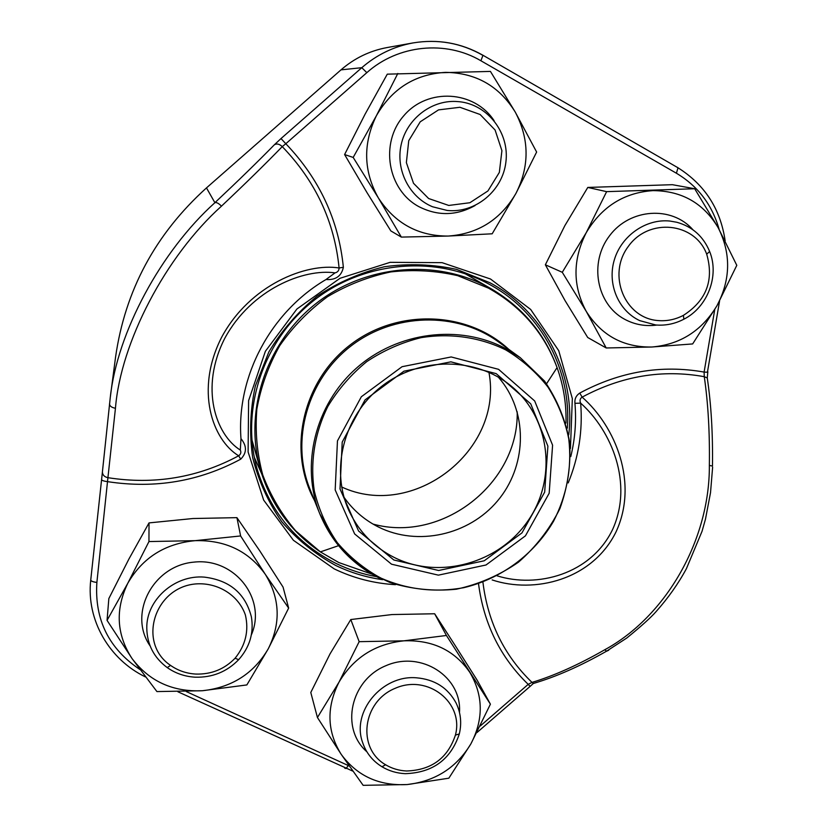<?xml version="1.0" encoding="UTF-8"?>
<svg xmlns="http://www.w3.org/2000/svg" width="827" height="827" viewBox="0 0 827 827"><rect width="100%" height="100%" fill="white"/><g stroke="black" fill="none" stroke-linecap="round" stroke-linejoin="round"><path stroke-width="1.24" d="M406.574 770.991C431.456 770.144 447.738 758.183 455.408 735.11C464.154 702.65 427.89 673.871 395.347 688.24C362.309 701.472 356.644 748.187 385.599 764.758C391.946 768.552 398.945 770.63 406.574 770.991M405.251 773.669C396.795 773.266 389.052 770.971 382.012 766.774C372.584 760.954 366.113 752.859 362.608 742.491C351.289 711.851 381.991 674.77 416.374 677.799C434.609 679.37 447.831 687.744 456.049 702.94C460.773 712.729 461.869 723.067 459.316 733.942C450.818 759.486 432.79 772.728 405.251 773.669M448.761 205.447L469.891 202.729L487.92 190.954L499.343 172.398L501.917 150.669L495.084 130.004L480.115 114.498L459.915 107.283L438.517 109.888L420.23 121.807L408.755 140.662L406.367 162.619L413.5 183.274L428.644 198.532L448.761 205.447M447.19 210.451L432.573 206.771C409.51 197.322 395.564 170.259 401.116 144.911C406.481 119.522 430.557 100.367 455.76 101.452L459.533 101.731C488.013 104.729 509.587 133.137 505.907 161.999C502.651 190.903 475.287 213.469 447.19 210.451M658.013 320.556C666.851 321.3 675.318 319.563 683.422 315.356C706.413 300.542 714.177 280.157 706.703 254.189C695 222.225 648.699 217.418 628.262 246.498C606.884 274.843 624.726 318.25 658.013 320.556M655.718 324.97L639.726 320.628C618.348 310.673 607.018 283.94 614.337 259.812C621.47 235.643 646.094 218.504 669.984 221.057L676.817 222.267C692.385 226.629 703.322 236.367 709.628 251.491C719.635 275.815 707.55 307.262 683.846 319.212C674.873 323.874 665.508 325.786 655.718 324.97M195.803 674.067C211.319 674.501 224.406 669.229 235.075 658.24C245.598 645.194 249.041 630.774 245.381 614.968C238.579 595.275 217.935 582.249 195.782 583.924C154.132 587.387 137.22 643.044 170.558 665.404C178.043 670.635 186.457 673.519 195.803 674.067M195.213 677.189C184.866 676.589 175.541 673.395 167.25 667.606C153.936 657.682 147.113 644.533 146.782 628.158C146.245 599.854 174.724 574.589 204.352 577.122C229.699 580.244 245.381 593.497 251.387 616.88C254.013 632.851 249.764 647.117 238.672 659.667C226.867 671.824 212.384 677.664 195.213 677.189M565.999 423.083C566.485 404 563.518 385.506 557.078 367.601C544.125 332.981 521.258 306.497 488.488 288.147L457.765 275.691C435.86 270.646 413.562 269.395 390.871 271.918C368.439 276.632 347.288 284.912 327.44 296.759C308.791 310.456 292.892 326.748 279.733 345.665C268.475 365.689 260.846 386.85 256.846 409.138C255.047 431.601 257.021 453.537 262.748 474.946C270.553 495.59 281.531 514.229 295.694 530.851L320.369 551.888C290.99 531.926 271.06 504.708 260.567 470.222L251.832 439.457M464.877 273.582L492.572 289.595C523.429 308.213 544.931 334.222 557.078 367.601L546.595 383.697M391.543 564.2L354.638 533.932L335.183 489.956L337.457 440.905L361.337 396.753L402.056 366.702L451.18 356.954L498.567 369.328L534.676 400.95L552.591 445.195L549.18 493.243L525.434 535.844L486.007 564.996L438.372 575.147L391.543 564.2M393.848 559.993L358.577 531.017L340.011 488.964L342.213 442.073L365.038 399.896L403.948 371.178L450.901 361.844L496.2 373.639L530.738 403.855L547.898 446.166L544.673 492.127L521.961 532.898L484.229 560.789L438.641 570.496L393.848 559.993M394.531 557.605C374.393 547.484 359.394 532.257 349.521 511.913C329.787 470.542 343.37 415.981 381.609 386.395C419.671 356.571 475.907 356.778 511.179 386.054C550.337 418.028 557.305 478.626 528.039 520.772C499.188 563.208 439.582 579.934 394.531 557.605M498.33 377.122L501.524 380.989C528.37 415.361 526.199 467.203 497.409 501.069C468.795 535.1 417.687 546.523 378.642 527.109C366.154 520.876 355.6 512.285 346.978 501.317L344.011 497.275M517.206 411.794C518.86 483.557 442.156 543.267 372.998 524.07M488.933 372.305C503.788 450.25 413.562 520.493 341.644 486.979M567.322 428.148C571.757 371.55 542.305 314.27 492.065 285.842L488.716 283.971C434.868 254.695 362.836 261.311 312.813 301.276C262.748 341.189 240.399 409.903 257.052 468.816C270.191 511.934 296.583 543.515 336.238 563.549C349.066 569.762 362.505 574.134 376.564 576.667M261.611 473.695L254.271 457.176M240.306 450.064C215.826 434.847 199.359 387.842 224.872 338.14C251.47 289.171 303.902 268.382 335.028 272.869L325.993 279.536C270.46 312.079 236.367 376.688 240.977 438.661L240.306 450.064C241.36 452.328 240.812 454.24 238.662 455.791C212.415 439.881 194.665 390.024 221.729 337.085C249.94 284.85 306.124 262.728 339.091 267.969C334.459 221.626 315.511 181.165 282.245 146.617C265.725 163.663 245.464 183.511 221.471 206.15C165.503 256.442 120.67 342.409 115.449 408.269L107.924 477.686C104.44 476.941 102.6 475.06 102.403 472.041L90.743 580.037C91.032 581.185 93.069 581.981 96.883 582.415C94.443 619.547 108.782 648.585 139.908 669.508M712.626 467.162L710.517 492.696L705.452 519.253L702.02 531.358L686.41 568.666C678.357 583.624 668.195 597.993 655.925 611.784C650.673 617.738 640.935 626.515 626.701 638.082L606.553 651.19C580.182 666.169 555.796 676.92 533.394 683.433L532.009 682.399C554.173 675.711 578.435 664.825 604.795 649.733C665.756 616.601 709.824 540.248 709.359 465.394C709.824 432.779 708.129 403.214 704.273 376.688C662.396 369.131 621.677 375.954 582.136 397.136C615.722 426.68 638.62 483.051 616.063 531.813C592.432 579.965 534.418 594.013 492.137 579.923M102.424 471.69L110.27 397.456C117.176 332.444 160.955 251.17 214.896 202.698L206.481 187.894C155.404 234.082 125.104 290.484 115.563 357.109L110.27 397.456M497.12 575.83C536.94 588.317 590.881 574.61 612.631 529.445C633.368 483.65 611.877 431.012 580.657 403.142L574.941 403.307C574.496 398.934 576.099 395.523 579.768 393.063L582.136 397.136C579.996 398.583 579.5 400.588 580.657 403.142C582.87 430.629 578.714 457.228 568.201 482.927M579.768 393.063C620.012 371.499 661.455 364.511 704.108 372.078L704.273 376.688L707.261 377.949L707.84 371.705M707.654 380.689L707.271 377.96M714.724 309.67L704.108 372.078L707.426 372.253L719.573 301.007M482.947 582.415C487.909 622.307 504.263 655.625 532.009 682.399L528.195 684.353C500.418 657.424 483.867 623.961 478.554 583.996M537.674 682.151L533.456 683.464M533.394 683.433L530.138 686.369L528.195 684.353L480.301 725.972M719.19 229.575C712.254 204.941 697.998 186.158 676.424 173.236L480.89 60.753C445.743 39.985 397.963 44.761 366.826 72.662L285.811 143.733L281.015 138.554L274.368 144.766C276.818 143.35 279.443 143.96 282.245 146.617L285.811 143.733C319.501 179.004 338.688 220.189 343.36 267.307L339.091 267.969C339.008 270.615 337.654 272.248 335.028 272.869M145.449 676.92C109.433 659.626 86.132 620.064 90.743 580.037L101.587 479.588C101.907 480.518 103.985 481.221 107.83 481.686C155.083 488.881 199.379 481.376 240.719 459.171C246.911 452.845 246.994 446.001 240.977 438.661M240.719 459.171L238.662 455.791C197.973 477.624 154.401 484.932 107.924 477.686L96.883 582.415M606.625 191.647L586.229 232.687L562.277 272.3L586.209 311.314L606.201 347.971L651.676 347.02L692.664 343.929L717.019 305.628L736.795 265.333L718.26 227.859L694.69 188.742L606.625 191.647L587.79 187.44L564.841 225.668L545.365 264.795L562.277 272.3M587.79 187.44L672.392 184.69L694.69 188.742M545.365 264.795L565.006 300.532L587.718 337.499L606.201 347.971M656.886 325.063C645.432 326.572 634.691 324.649 624.664 319.274C596.556 304.388 588.741 262.635 609.602 235.705C629.926 208.352 671.772 205.572 692.964 229.792M718.26 227.859C703.591 203.194 681.82 190.779 652.948 190.624C623.971 192.639 601.725 206.667 586.229 232.687C572.604 259.678 572.604 285.894 586.209 311.314C601.487 335.504 623.31 347.402 651.676 347.02C679.97 344.694 701.761 330.903 717.019 305.628C730.717 279.412 731.13 253.486 718.26 227.859M397.818 73.469L376.419 115.677L353.181 157.43L378.404 197.994L401.333 237.091L448.213 236.057L492.179 233.793L515.914 193.466L536.63 152.034L515.262 112.09L490.432 71.411L387.284 74.161L364.986 114.364L344.601 154.556L353.181 157.43M344.601 154.556L366.971 192.567L390.851 230.929L401.333 237.091M475.08 205.53C456.545 215.816 437.886 216.219 419.082 206.75C387.636 190.158 379.448 143.133 403.896 115.635C427.693 87.528 474.409 90.412 494.101 120.69M515.262 112.09C499.219 86.101 476.001 72.859 445.598 72.362C415.133 74.151 392.081 88.592 376.419 115.677C362.774 143.795 363.435 171.241 378.404 197.994C395.11 223.476 418.379 236.171 448.213 236.057C477.923 233.938 500.48 219.744 515.914 193.466C529.662 166.186 529.445 139.06 515.262 112.09M148.953 541.561L127.844 583.169L107.055 620.374L132.072 658.602L156.923 691.579L202.284 690.741L246.859 684.932L268.186 648.937L288.644 608.093L265.271 574.289L240.616 535.948L195.151 540.662L148.953 541.561L149.025 522.902L128.971 558.918L108.844 598.562L107.055 620.374M288.644 608.093L283.061 587.098L259.699 550.741L236.925 517.65L240.616 535.948M236.925 517.65L192.97 518.519L149.025 522.902M150.111 645.939C127.844 614.006 152.809 565.647 193.797 562.143C234.62 557.346 267.08 599.172 251.356 634.878M265.271 574.289C248.648 551.092 225.275 539.886 195.151 540.662C165.038 543.535 142.606 557.708 127.844 583.169C115.098 609.509 116.504 634.65 132.072 658.602C149.325 681.314 172.719 692.034 202.284 690.741C231.663 687.609 253.631 673.674 268.186 648.937C281.046 623.341 280.074 598.459 265.271 574.289M359.156 641.669L339.018 682.13L317.434 717.516L341.21 754.348L363.146 785.33L407.184 784.554L448.844 778.197L470.863 743.918L490.411 704.17L446.425 635.477L403.989 640.822L359.156 641.669L350.793 619.537L330.035 653.878L310.787 692.478L317.434 717.516M490.411 704.17L477.045 680.011L454.788 644.915L434.651 613.758L446.425 635.477M434.651 613.758L391.926 614.564L350.793 619.537M366.868 751.764C339.959 728.339 350.462 679.959 386.095 665.621C421.294 650.239 462.055 676.775 459.492 712.502M469.85 672.413C454.592 650.342 432.635 639.809 403.989 640.822C375.303 643.84 353.646 657.61 339.018 682.13C326.262 707.457 326.996 731.533 341.21 754.348C357.057 775.974 379.045 786.043 407.184 784.554C435.209 781.298 456.432 767.756 470.863 743.918C483.702 719.273 483.361 695.435 469.85 672.413M260.567 470.222C243.686 412.208 265.384 344.218 314.663 304.615C363.901 264.971 435.064 258.272 488.24 287.155L492.572 289.595M314.477 500.459C287.269 450.632 302.279 381.919 349.645 345.335C396.733 308.378 467.028 310.683 508.667 349.263M338.553 545.675L320.369 551.888L338.801 562.546L371.985 574.145M498.598 341.964C456.545 311.241 393.559 312.709 350.483 346.399C307.262 379.903 290.391 440.605 309.867 488.912L319.78 513.774C300.335 465.374 315.087 404.817 356.251 368.315C397.332 331.72 459.626 323.905 505.876 348.694L520.276 357.678L498.598 341.964M379.831 578.321C351.899 564.345 331.885 542.822 319.78 513.774L336.486 542.998C351.444 559.962 369.224 573.111 389.827 582.435C411.443 589.227 433.627 591.481 456.39 589.206C478.812 584.307 499.508 575.303 518.477 562.174C535.855 546.998 549.666 529.146 559.9 508.615C567.694 487.103 570.95 465.043 569.658 442.424C565.668 420.157 557.284 399.699 544.507 381.04L520.276 357.678M505.762 349.904C479.877 337.189 450.322 332.888 420.933 337.685C401.581 342.502 383.532 350.483 366.785 361.606C351.206 374.331 338.253 389.238 327.905 406.336C314.601 433.038 309.929 462.634 314.363 491.207C318.912 509.866 326.562 527.016 337.292 542.646C349.583 557.047 364.004 568.811 380.565 577.949C407.06 589.589 434.764 592.835 463.689 587.708C501.121 578.848 534.035 554.514 553.521 521.299C566.94 495.135 572.026 467.658 568.769 438.879C564.955 420.343 558.018 403.069 547.95 387.057C536.237 372.171 522.178 359.776 505.762 349.904M281.015 138.554L361.792 67.69C376.75 54.727 393.817 46.477 412.993 42.932C437.752 38.838 460.99 42.901 482.699 55.109L482.513 55.13M115.449 408.269C111.666 407.566 109.681 406.109 109.505 403.907L109.515 403.793M366.826 72.662L361.792 67.69L340.993 69.861L206.492 187.894M221.471 206.15C218.669 203.308 216.478 202.16 214.896 202.698C238.331 180.668 258.148 161.358 274.368 144.766M480.89 60.753L482.947 55.388C461.187 42.973 437.876 38.828 412.993 42.932L387.191 47.542C369.876 50.736 354.473 58.179 340.993 69.861L340.941 69.913M395.471 584.679C373.938 583.438 353.511 578.166 334.17 568.862L293.409 540.289L263.658 500.097L248.11 451.976L248.607 400.64L265.395 351.258L296.924 308.998L340 278.296L390.127 262.335L442.063 262.655L490.504 279.009L530.655 309.443L558.742 350.7L572.336 398.583L570.444 448.441M325.993 279.536C335.7 280.177 341.489 276.104 343.36 267.307M186.323 691.589L349.17 765.936M570.764 456.618C575.065 439.034 576.45 421.263 574.941 403.307M707.261 377.949C711.189 404.362 712.926 433.741 712.461 466.097L709.359 465.394M608.713 650.249L606.594 651.211L604.795 649.733M676.424 173.236L677.995 167.778L677.52 167.385M725.165 240.905C720.534 209.086 704.811 184.71 677.995 167.778L482.699 55.109M344.776 768.231L346.089 768.469L348.322 765.554M568.738 434.857C576.037 374.383 544.621 311.82 489.853 282.7L456.638 269.406C432.903 264.247 408.817 263.358 384.359 266.759C360.283 272.641 337.829 282.483 317.01 296.283C297.668 312.089 281.614 330.655 268.847 351.951L255.336 386.054C250.157 409.996 249.278 433.875 252.7 457.703C258.541 480.921 268.206 502.237 281.687 521.651C297.069 539.514 315.056 554.111 335.648 565.43C350.565 572.646 366.258 577.391 382.715 579.686M455.408 735.11L459.316 733.942M385.599 764.758L382.012 766.774M706.703 254.189L709.628 251.491M683.422 315.356L683.846 319.212M235.075 658.24L238.672 659.667M170.558 665.404L167.25 667.606M476.972 732.557L530.138 686.369M352.829 771.136L177.908 691.775M110.26 397.518L102.403 472.021M101.587 479.588L102.403 472.041"/></g></svg>
